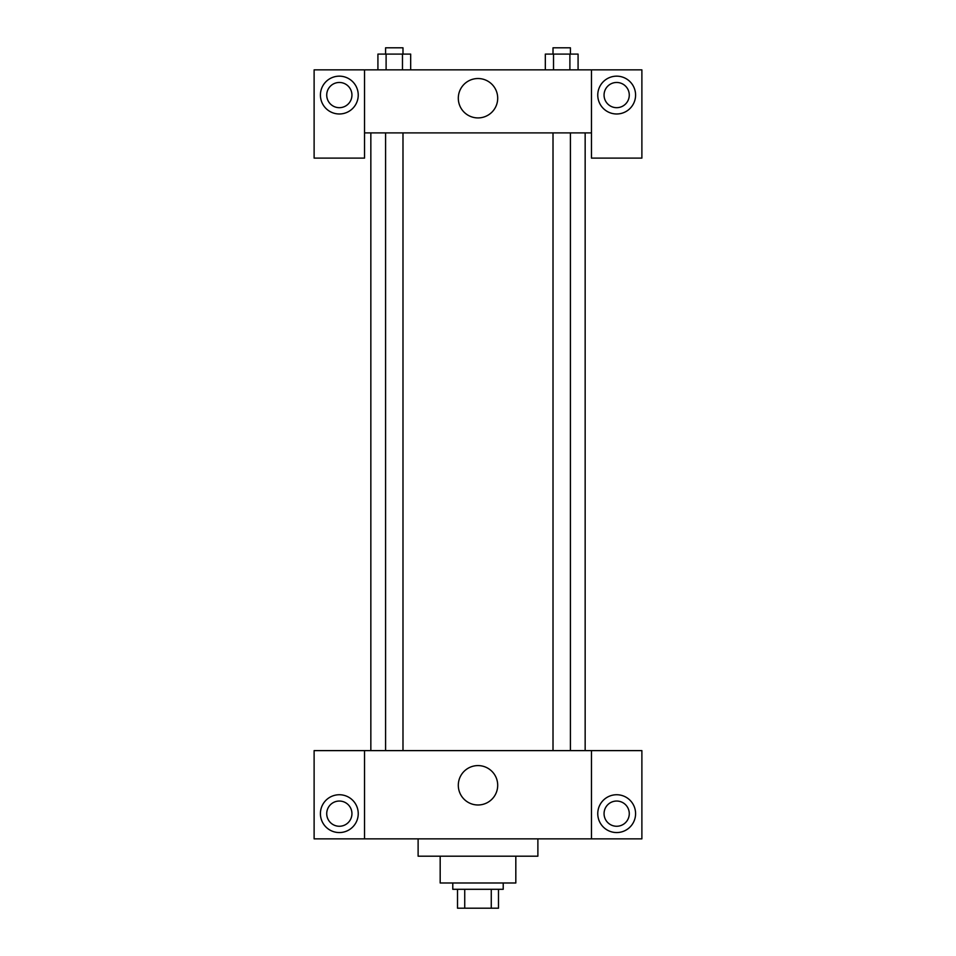 <?xml version="1.0" encoding="UTF-8"?>
<svg xmlns="http://www.w3.org/2000/svg" width="956" height="956" viewBox="0 0 956 956"><rect width="100%" height="100%" fill="white"/><g stroke="black" fill="none" stroke-linecap="round" stroke-linejoin="round"><path stroke-width="1.43" d="M491.265 889.295L491.265 908.2L457.518 908.2L457.518 889.295M491.265 908.2L498.482 908.2L498.482 889.295L498.482 908.2M503.215 882.986L503.215 889.295L452.786 889.295L452.786 882.986M464.736 889.295L464.736 908.2M515.822 856.194L515.822 882.986L440.178 882.986L440.178 856.194M537.881 838.866L537.881 856.194L418.119 856.194L418.119 838.866M591.465 750.615L591.465 838.866L641.882 838.866L641.882 750.615L364.535 750.615L364.535 838.866L314.118 838.866L314.118 750.615L364.535 750.615M591.465 838.866L364.535 838.866M458.306 785.282A19.694 19.694 0 0 1 487.847 768.23A19.694 19.694 0 0 1 487.847 802.347A19.694 19.694 0 0 1 458.306 785.282M616.668 832.557A18.905 18.905 0 0 1 600.296 804.199A18.905 18.905 0 0 1 633.051 804.199A18.905 18.905 0 0 1 616.668 832.557M339.332 832.557A18.905 18.905 0 0 1 322.949 804.199A18.905 18.905 0 0 1 355.704 804.199A18.905 18.905 0 0 1 339.332 832.557M604.061 813.652A12.607 12.607 0 0 1 616.668 801.044A12.607 12.607 0 0 1 629.275 813.652A12.607 12.607 0 0 1 616.668 826.259A12.607 12.607 0 0 1 604.061 813.652M326.725 813.652A12.607 12.607 0 0 1 339.332 801.044A12.607 12.607 0 0 1 351.939 813.652A12.607 12.607 0 0 1 339.332 826.259A12.607 12.607 0 0 1 326.725 813.652M585.156 132.896L585.156 750.615M553.01 750.615L553.01 132.896M402.99 132.896L402.99 750.615M591.465 132.896L591.465 158.11L641.882 158.11L641.882 69.86L591.465 69.86L591.465 132.896L364.535 132.896L364.535 158.11L314.118 158.11L314.118 69.86L364.535 69.86L364.535 132.896M351.939 95.074A12.607 12.607 0 0 1 339.332 107.681A12.607 12.607 0 0 1 326.725 95.074A12.607 12.607 0 0 1 339.332 82.467A12.607 12.607 0 0 1 351.939 95.074M339.332 113.979A18.905 18.905 0 0 1 322.949 85.622A18.905 18.905 0 0 1 355.704 85.622A18.905 18.905 0 0 1 339.332 113.979M629.275 95.074A12.607 12.607 0 0 1 610.37 105.997A12.607 12.607 0 0 1 610.37 84.152A12.607 12.607 0 0 1 629.275 95.074M616.668 113.979A18.905 18.905 0 0 1 600.296 85.622A18.905 18.905 0 0 1 633.051 85.622A18.905 18.905 0 0 1 616.668 113.979M591.465 69.86L364.535 69.86M458.306 98.229A19.694 19.694 0 0 1 487.847 81.164A19.694 19.694 0 0 1 487.847 115.282A19.694 19.694 0 0 1 458.306 98.229M578.081 69.86L578.081 54.098L545.326 54.098L545.326 69.86M569.895 54.098L569.895 69.86M553.524 54.098L553.524 69.86M553.01 54.098L553.01 47.8L570.409 47.8L570.409 54.098M410.674 69.86L410.674 54.098L377.919 54.098L377.919 69.86M402.476 54.098L402.476 69.86M386.105 54.098L386.105 69.86M385.591 54.098L385.591 47.8L402.99 47.8L402.99 54.098M370.844 132.896L370.844 750.615M570.409 750.615L570.409 132.896M385.591 132.896L385.591 750.615"/></g></svg>
